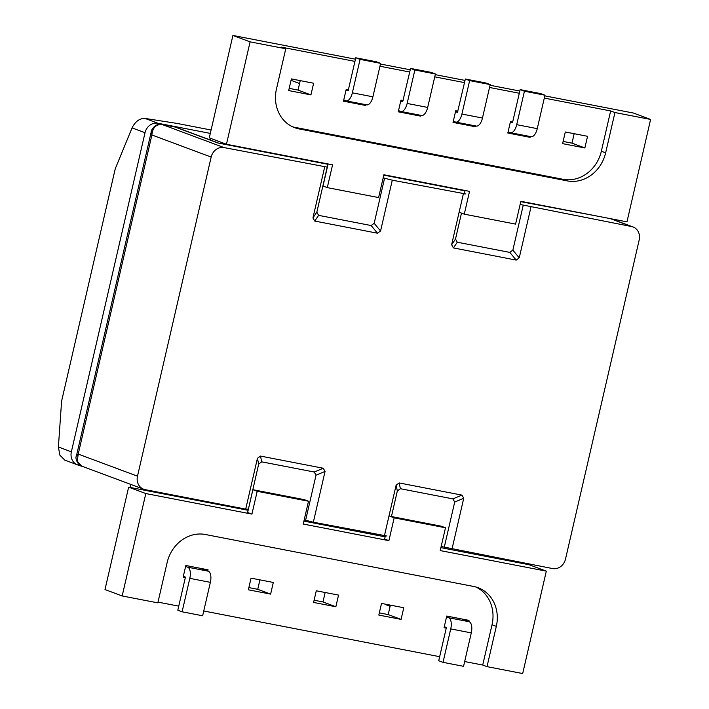 <?xml version="1.0" encoding="UTF-8"?>
<svg xmlns="http://www.w3.org/2000/svg" width="709" height="709" viewBox="0 0 709 709"><rect width="100%" height="100%" fill="white"/><g stroke="black" fill="none" stroke-linecap="round" stroke-linejoin="round"><path stroke-width="1.06" d="M251.925 514.105L247.627 512.51L252.891 489.697L257.19 491.293L251.925 514.105L145.815 493.553L122.17 595.959L157.832 602.863L167.129 562.583A34.945 30.912 110.4 0 1 205.415 534.506L473.727 586.485A34.945 30.912 -69.6 0 1 478.088 587.717A34.945 30.912 -69.6 0 1 496.318 626.357L487.021 666.637L522.684 673.55L546.32 571.144L440.218 550.583L445.482 527.78L394.169 517.836L388.904 540.648L303.239 524.048L308.504 501.236L257.19 491.293M252.891 489.697L304.205 499.632L308.504 501.236M248.141 510.294L128.639 487.145L104.994 589.551L122.17 595.959M464.67 661.541L482.723 665.042L487.021 666.637M158.001 602.127L178.739 606.142M203.749 610.99L439.66 656.694M128.639 487.145L145.815 493.553M385.315 535.995L384.606 539.044L388.904 540.648M440.892 547.64L529.144 564.736L546.32 571.144M385.12 536.837L303.913 521.106M314.105 600.231L322.967 601.95L335.853 606.753L338.548 595.099L316.285 590.783L313.6 602.437L335.853 606.753M325.147 592.502L322.967 601.95M248.877 587.593L257.739 589.312L259.919 579.865M390.375 605.14L388.195 614.588L379.333 612.868M475.907 586.999A34.945 30.912 -69.6 0 1 492.028 624.762L482.723 665.042M251.057 578.145L248.363 589.799L270.625 594.115L273.311 582.461L251.057 578.145M207.808 571.011L208.083 569.823L185.829 565.507L183.135 577.161L185.333 577.587M403.776 607.737L401.081 619.391L378.828 615.075L381.513 603.421L403.776 607.737M446.253 628.139L444.056 627.713L446.741 616.059L469.004 620.375L468.729 621.563M257.739 589.312L270.625 594.115M461.479 213.125L455.497 239.048L457.296 242.221L509.806 252.395L512.855 250.162L523.26 205.096L631.551 226.543A11.796 10.431 110.4 0 1 633.022 226.951A11.796 10.431 110.4 0 1 639.181 239.996L565.507 559.091A11.796 10.431 110.4 0 1 552.586 568.565L444.295 547.126L454.699 502.061L452.9 498.888L400.39 488.714L397.341 490.947L391.439 516.533L441.184 526.175L445.482 527.78M389.87 516.232L394.169 517.836M388.195 614.588L401.081 619.391M328.099 163.947L323.003 186.024L327.292 187.628L332.565 164.816L226.455 144.264L250.1 41.858L285.754 48.761L281.464 47.157L354.943 61.399M459.981 212.567L464.28 214.162L469.544 191.359L383.879 174.76L378.606 197.572L327.292 187.628M379.953 66.247L409.731 72.017M434.741 76.856L464.519 82.625M489.529 87.473L519.298 93.242M544.308 98.09L610.653 110.941L614.942 112.536L650.605 119.449L633.421 113.041L544.822 95.875M226.455 144.264L209.279 137.856L232.915 35.45L355.457 59.193M380.467 64.032L410.236 69.801M435.246 74.649L465.024 80.418M490.034 85.266L519.812 91.036M232.915 35.45L250.1 41.858M464.28 214.162L515.594 224.106L520.858 201.294L626.96 221.855L650.605 119.449M289.192 88.359L298.055 90.078L300.235 80.631M574.166 133.7L571.977 143.147L563.114 141.437M292.578 126.796A34.945 30.912 -69.6 0 0 294.758 127.319L563.07 179.297L567.36 180.901A34.945 30.912 110.4 0 0 605.646 152.825L614.942 112.536M567.36 180.901L299.056 128.914A34.945 30.912 -69.6 0 1 294.687 127.691A34.945 30.912 -69.6 0 1 276.457 89.042L285.754 48.761M348.349 89.954L346.16 89.529L343.466 101.183L365.72 105.499L365.906 104.693M403.137 100.563L400.939 100.137L398.254 111.8L420.508 116.108L420.694 115.31M313.626 83.228L291.372 78.912L288.678 90.566L310.941 94.882L313.626 83.228M563.07 179.297A34.945 30.912 110.4 0 0 601.347 151.221L610.653 110.941M530.261 136.536L530.084 137.342L507.821 133.026L510.515 121.372L512.713 121.797M475.482 125.918L475.296 126.725L453.033 122.409L455.727 110.755L457.925 111.18M565.303 131.98L587.557 136.296L584.863 147.951L562.609 143.643L565.303 131.98M298.055 90.078L310.941 94.882M415.828 114.362L420.508 116.108M361.041 103.753L365.72 105.499M464.28 193.965L465.077 190.491A187.725 166.057 110.4 0 0 465.007 190.473M571.977 143.147L584.863 147.951M470.616 124.979L475.296 126.725M525.396 135.596L530.084 137.342M345.948 90.433L348.146 90.841L355.776 57.784L360.075 59.388L352.355 92.826L372.899 96.805A9.829 4.538 101 0 1 366.73 104.852L346.187 100.873A9.829 4.538 -79 0 0 352.355 92.826M360.075 59.388L380.618 63.367L376.319 61.763L355.776 57.784M380.618 63.367L372.899 96.805M346.187 100.873A9.829 4.538 -79 0 1 345.85 100.775L343.741 99.987M299.561 83.529L291.044 80.347M400.736 101.05L402.703 101.777M402.685 101.777L410.564 68.401L414.862 70.005L407.143 103.443L427.687 107.422A9.829 4.538 101 0 1 421.518 115.47L400.975 111.49A9.829 4.538 -79 0 0 407.143 103.443M414.862 70.005L435.406 73.984L431.107 72.38L410.564 68.401M435.406 73.984L427.687 107.422M400.975 111.49A9.829 4.538 -79 0 1 400.638 111.393L398.529 110.604M455.515 111.668L457.456 112.385M457.473 112.394L465.352 79.018L469.642 80.613L461.922 114.052L482.466 118.031A9.829 4.538 101 0 1 476.306 126.078L455.763 122.099A9.829 4.538 -79 0 0 461.922 114.052M469.642 80.613L490.194 84.593L485.895 82.997L465.352 79.018M490.194 84.593L482.466 118.031M455.763 122.099A9.829 4.538 -79 0 1 455.426 122.01L453.317 121.221M510.303 122.276L512.501 122.684L520.14 89.626L524.43 91.231L516.71 124.669L537.254 128.648A9.829 4.538 101 0 1 531.094 136.695L510.551 132.716A9.829 4.538 -79 0 0 516.71 124.669M524.43 91.231L544.973 95.21L540.683 93.606L520.14 89.626M544.973 95.21L537.254 128.648M510.551 132.716A9.829 4.538 -79 0 1 510.214 132.618L508.096 131.83M183.409 575.974L185.439 577.144L177.808 610.201L182.098 611.796L202.641 615.784L210.369 582.346L189.817 578.358A9.829 4.538 -79 0 0 187.734 567.209L185.616 566.42M182.098 611.796L189.817 578.358M187.734 567.209L208.278 571.188L200.851 568.423M208.278 571.188A9.829 4.538 101 0 1 210.369 582.346M386.432 604.378L386.308 604.901L390.11 606.31M444.33 626.526L446.351 627.695L438.72 660.753L443.019 662.348L463.562 666.327L471.281 632.889L450.738 628.91A9.829 4.538 -79 0 0 448.646 617.761L446.537 616.972M443.019 662.348L450.738 628.91M448.646 617.761L469.19 621.74L461.772 618.975M469.19 621.74A9.829 4.538 101 0 1 471.281 632.889M174.724 126.964A5.894 2.721 101 0 1 174.937 126.982L176.603 127.452A11.796 10.431 110.4 0 0 175.132 127.044L217.911 142.988L328.01 164.32M383.791 175.123L464.998 190.854M520.769 201.666L597.448 216.139M151.301 131.608L151.894 134.976C152.586 127.611 156.033 124.137 162.237 124.545A5.894 2.721 101 0 0 162.033 124.483L174.937 126.982A5.894 2.721 101 0 1 175.132 127.044L162.237 124.545L224.088 147.596L327.23 167.12L316.826 212.186L318.616 215.359L371.126 225.533L374.175 223.3L384.579 178.225L383.135 177.95M384.579 178.225L392.29 180.183L465.902 193.982M523.26 205.096L520.122 204.484M137.493 476.173L211.167 157.07L151.894 134.976L78.22 454.079L137.493 476.173A11.796 10.431 110.4 0 0 143.652 489.21A11.796 10.431 110.4 0 0 145.123 489.627L245.704 509.115L257.429 458.315L260.478 456.082L323.26 468.241L325.059 471.414L313.334 522.214L305.614 520.255L316.019 475.19L314.22 472.017L261.71 461.843L258.67 464.076L248.398 509.168M441.158 546.515L444.295 547.126M386.937 536.013L313.334 522.214M304.179 519.981L305.614 520.255M248.265 509.142L245.704 509.115M530.97 207.055L519.245 257.854L516.196 260.088L453.414 247.92L451.615 244.747L463.34 193.947M392.29 180.183L380.565 230.983L377.516 233.217L314.734 221.057L312.935 217.885L324.669 167.085M224.088 147.596A11.796 10.431 110.4 0 0 211.167 157.07M384.375 535.977L396.109 485.178L399.149 482.944L461.94 495.112L463.73 498.285L452.005 549.076M143.652 489.21L81.827 466.168L77.281 461.329L78.22 454.079L76.395 456.064L151.283 131.67C150.343 132.104 154.535 122.524 162.033 124.483M76.386 456.109L76.395 456.064C74.48 458.918 79.488 466.717 81.827 466.168M80.551 465.583L78.983 465.281A11.796 10.431 110.4 0 1 77.511 464.865L64.794 460.123L59.848 455.143L58.395 446.989L71.361 451.828L145.026 132.725L132.069 127.895L115.257 168.733L61.612 401.081L58.395 446.989M132.069 127.895C135.286 121.469 139.593 118.306 144.982 118.421L177.055 123.419L211.087 130.013M144.982 118.421L157.947 123.251L210.307 133.398M157.947 123.251A11.796 10.431 110.4 0 0 145.026 132.725M71.361 451.828A11.796 10.431 110.4 0 0 77.511 464.865M375.327 534.941A187.725 166.057 110.4 0 0 377.507 534.648M129.986 487.411L130.686 484.38M210.192 139.974L210.573 138.344M130.208 487.446L130.899 484.46M210.413 140.054L210.786 138.423M145.832 490.477L145.992 489.795M225.71 144.494L225.825 144.024M146.063 490.522L146.214 489.839M488.625 556.175L488.466 556.857M492.028 624.762L496.318 626.357M294.758 127.319L299.056 128.914M601.347 151.221L605.646 152.825M631.551 226.543L610.343 218.638M374.175 223.3L380.565 230.983M318.616 215.359L314.734 221.057M377.516 233.217L371.126 225.533M312.935 217.885L316.826 212.186M512.855 250.162L519.245 257.854M457.296 242.221L453.414 247.92M516.196 260.088L509.806 252.395M451.615 244.747L455.497 239.048M397.341 490.947L396.109 485.178M452.9 498.888L461.94 495.112M399.149 482.944L400.39 488.714M463.73 498.285L454.699 502.061M258.67 464.076L257.429 458.315M314.22 472.017L323.26 468.241M260.478 456.082L261.71 461.843M325.059 471.414L316.019 475.19M176.603 127.452L218.664 143.129M633.022 226.951L611.105 218.78"/></g></svg>
